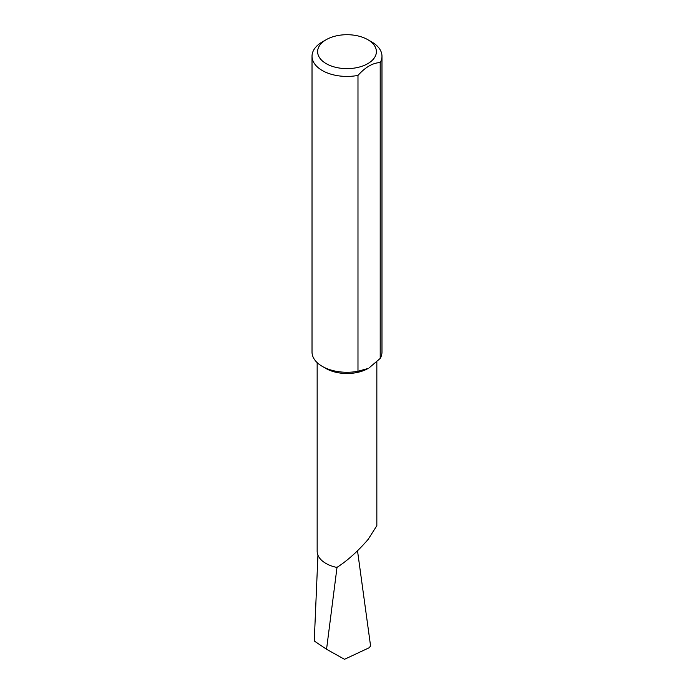 <?xml version="1.0" encoding="UTF-8"?>
<svg xmlns="http://www.w3.org/2000/svg" width="694" height="694" viewBox="0 0 694 694"><rect width="100%" height="100%" fill="white"/><g stroke="black" fill="none" stroke-linecap="round" stroke-linejoin="round"><path stroke-width="1.04" d="M357.983 75.403L357.983 371.255L368.106 368.462A29.842 17.229 180 0 1 325.894 368.462L322.268 366.363A34.978 20.195 180 0 1 312.022 352.084L312.022 56.231A34.978 20.195 180 0 1 322.268 41.952L326.223 39.671A29.382 16.96 0 0 0 326.223 63.657A29.382 16.96 0 0 0 367.777 63.657A29.382 16.96 0 0 0 367.777 39.671L371.732 41.952A34.978 20.195 180 0 1 381.978 56.231A34.978 20.195 180 0 1 380.208 62.573C372.808 62.85 365.4 67.136 357.983 75.403A34.978 20.195 180 0 1 322.268 70.51A34.978 20.195 180 0 1 312.022 56.231M376.842 361.886L376.842 525.688L368.106 539.438C357.931 551.227 347.538 560.561 336.928 567.449A29.842 17.229 180 0 1 317.158 551.227L317.158 362.615M357.983 371.255A34.978 20.195 180 0 1 322.268 366.363M337.076 566.885L326.553 649.263L314.261 641.004L317.939 555.148M326.553 649.263L344.502 659.3L369.113 647.78L370.587 646.027L357.514 550.776M380.208 62.573L380.208 358.425A34.978 20.195 180 0 0 381.978 352.084L381.978 56.231M369.095 367.889L380.208 358.425M371.732 41.952L367.777 39.671A29.382 16.96 0 0 0 326.223 39.671"/></g></svg>
